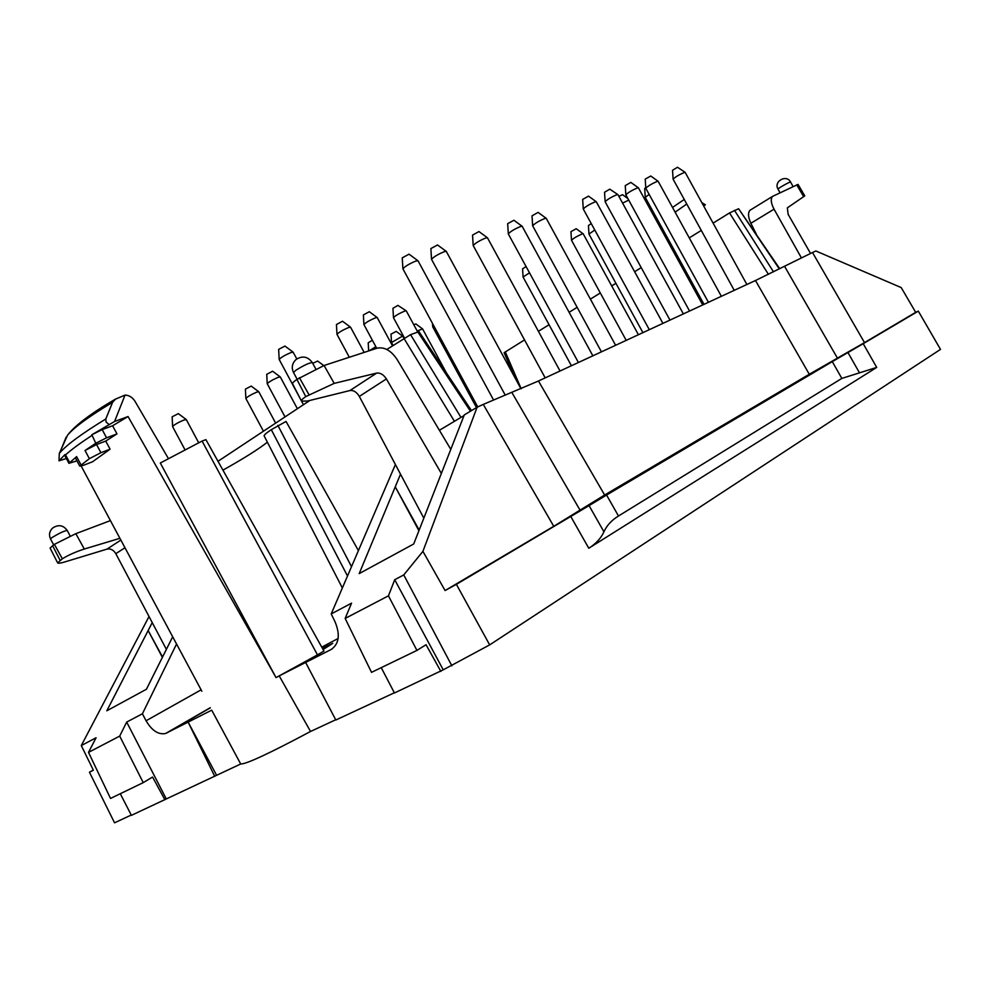 <?xml version="1.0" encoding="UTF-8"?>
<svg xmlns="http://www.w3.org/2000/svg" width="990" height="990" viewBox="0 0 990 990"><rect width="100%" height="100%" fill="white"/><g stroke="black" fill="none" stroke-linecap="round" stroke-linejoin="round"><path stroke-width="1.49" d="M606.573 495.037L832.293 361.61L841.834 378.415L618.478 516C611.684 520.171 606.833 525.442 603.925 531.803L589.062 505.618L606.573 495.037L618.478 516M832.293 361.61L863.218 343.703L876.707 367.414L859.493 372.846L847.96 352.551M841.834 378.415L859.493 372.846M131.262 815.042L114.555 822.814L89.447 772.225L93.27 770.022M863.218 343.703L918.312 311.12L940.5 349.383L489.666 644.886L456.39 584.347L589.062 505.618M418.906 530.714L395.245 486.845L359.197 573.606L413.709 543.98L464.298 414.909L477.093 407.249L422.916 551.356L403.759 574.93L394.713 579.719L443.235 669.834L489.666 644.886M443.235 669.834L394.441 692.988L381.237 667.644M317.481 654.873L323.94 651.036L205.92 439.659L202.071 441.057L317.481 654.873L279.205 675.873L305.638 662.459L335.833 720.015L394.342 692.79M120.273 793.72L131.41 815.339L240.706 763.983C246.126 764.243 269.404 753.402 310.538 731.474L335.709 719.767M703.68 206.007L705.375 204.781L701.91 202.802M703.246 205.215L704.979 204.571M511.781 392.312L538.461 381.002L604.63 495.012L580.029 510.135L511.781 392.312L483.269 404.403L553.757 526.296L580.029 510.135M784.526 266.248L812.505 252.512L864.505 342.614L837.429 358.132L784.526 266.248L755.469 280.517L538.461 381.002M918.312 311.12L915.701 312.345L901.197 287.57L815.847 250.977L812.505 252.512M439.411 430.291L464.05 415.54M477.093 407.249L483.269 404.403M810.538 253.428L788.151 214.36L787.335 207.875L804.771 195.871L798.051 184.388L772.547 196.391C770.443 198.928 770.95 203.185 774.044 209.175L801.368 257.821M756.162 233.85L750.878 223.27C748.093 217.169 747.797 212.825 750.012 210.251L750.729 209.769M755.469 280.517L809.288 374.257L604.63 495.012M876.707 367.414L588.778 548.25C595.992 543.683 601.041 538.189 603.925 531.803M864.505 342.614L915.701 312.345M809.288 374.257L837.429 358.132M553.757 526.296L445.079 590.547L422.916 551.356M456.39 584.347L445.079 590.547M149.032 616.523L81.291 745.569L93.369 770.22L89.447 772.225M705.375 204.781L701.836 202.641M768.413 274.317L729.531 212.949L713.097 223.121M701.291 230.435L689.25 237.897M673.027 247.946L671.814 248.688M641.235 267.634L634.627 271.73M615.904 283.313L611.709 285.924M600.299 292.99L590.386 299.129M577.133 307.333L569.114 312.308M549.066 324.72L538.412 331.316M524.527 339.917L504.108 352.712L514.726 377.314M779.291 268.896L738.602 208.742L729.531 212.949M738.602 208.742L779.724 268.686M202.071 441.057L160.306 463.011L276.037 677.593L128.056 416.543L112.588 425.762L116.981 433.892L105.72 441.07L110.088 449.175L92.54 461.786L83.37 465.337L79.757 466.129L75.438 458.011L76.626 456.625L68.916 463.332L76.96 460.87M310.538 731.474L279.205 675.873L276.037 677.593M81.192 466.067L201.861 691.23M305.638 662.459L331.167 649.477C339.05 644.007 340.362 634.813 335.103 621.918L331.204 613.936L351.549 603.17L345.164 618.428L371.522 672.346L416.939 650.405L388.451 595.832L345.164 618.428M240.706 763.983L211.712 710.164L165.565 733.503C158.375 734.889 151.878 730.645 146.075 720.77L201.119 689.832M323.099 649.527L332.764 643.364L322.369 648.227M338.122 638.476L321.775 647.151M116.981 433.892L106.549 437.815L102.18 429.611L91.835 434.759L114.58 421.493L125.025 395.084L115.471 399.143L112.588 402.324C89.1 416.394 74.089 427.346 67.543 435.179L67.679 434.981M102.18 429.611L112.588 425.762M128.056 416.543L114.58 421.493M450.796 449.361L397.015 359.358C391.038 350.51 384.417 346.772 377.178 348.158L324.089 365.496L296.926 379.405C293.758 381.583 292.298 383.031 292.557 383.736L301.505 401.148C301.158 400.269 302.581 398.76 305.774 396.606L334.187 383.378L376.658 373.094C380.296 372.636 383.551 374.591 386.397 378.935L359.321 396.421L423.819 518.166M359.321 396.421C356.672 392.04 353.541 390.072 349.928 390.543L307.568 401.024L301.505 401.148M419.166 530.046L395.245 486.845L400.517 474.173M395.406 464.533L331.204 613.936M394.713 579.719L388.451 595.832M403.759 574.93L451.873 665.812M441.354 473.43L386.397 378.935M440.847 671.393L426.059 644.713L416.939 650.405M216.562 775.22L188.137 722.131L214.743 776.358M50.082 548.039L54.388 544.351L75.834 533.672L84.311 549.029L119.877 538.325M110.397 520.616L75.834 533.672M162.385 657.348L148.154 630.543L162.546 657.026M172.668 636.805L146.421 689.263L106.821 710.783L152.237 622.599M166.271 798.905L126.683 722.081L142.411 713.765L146.075 720.77M176.542 644.032L142.411 713.765M81.291 745.569L96.08 737.748L88.506 752.375L119.703 736.09L126.683 722.081M50.094 548.076L57.643 562.877L62.345 558.793C68.384 555.068 75.71 551.814 84.311 549.029M57.643 562.877C58.138 563.533 60.551 563.211 64.882 561.924L106.994 549.116C110.571 548.411 113.516 549.92 115.818 553.67L124.938 547.779M166.382 649.366L115.818 553.67M88.506 752.375L110.521 798.435L143.228 782.632L152.559 777.039L164.909 799.759M119.703 736.09L143.228 782.632M66.355 458.531L59.004 460.808L65.043 454.521L64.635 455.276L68.916 463.332M110.088 449.175L100.906 452.69L89.372 458.679L79.757 466.129M106.549 437.815L95.77 443.26L85.016 450.5L96.562 444.535L105.72 441.07M112.575 402.324L105.819 418.968C81.737 433.707 66.33 445.067 59.61 453.074L66.169 437.085M168.399 458.531L134.739 400.863C132.153 397.139 128.91 395.22 125.025 395.084M267.374 442.183C258.514 449.2 243.701 458.519 222.936 470.151M342.354 587.986L264.144 435.897C263.885 435.105 266.26 433.038 271.297 429.685L286.036 421.443L358.417 550.613M95.77 443.26L91.835 434.759M65.043 454.521L65.538 454.856C71.54 449.51 80.252 443.087 91.686 435.588M59.289 453.457L59.016 460.796M108.702 424.215L106.066 422.012L105.819 418.968M460.969 417.396L410.565 334.657L418.993 331.625L471.488 410.615M217.998 461.303L309.845 400.467M386.83 349.47L410.565 334.657M576.217 228.727L570.958 231.648M638.414 334.719L583.197 233.826L582.046 233.999C576.972 236.226 573.457 238.305 571.49 240.248L626.212 340.374M272.621 371.238L266.743 374.319M297.384 408.721L280.281 376.93L278.116 377.363C272.547 379.776 268.909 381.893 267.226 383.699L285.033 416.901M372.351 340.251L368.206 342.775M375.854 346.735L369.109 350.794M415.862 323.953L413.783 324.72M446.44 372.933L422.582 328.915L417.198 331.044M591.24 223.629L588.431 225.534L588.976 234.098L642.906 332.64M594.767 230.064L588.963 234.036M650.777 176.01L645.22 179.103L645.802 188.298L708.432 302.297M721.363 296.307L658.164 181.331L657.113 181.442C651.779 183.756 648.005 186.009 645.789 188.211M683.36 313.904L617.933 194.634L609.766 189.152L604.543 192.283L605.15 201.799L669.982 320.104M617.871 194.572L616.758 194.758C611.226 197.134 607.353 199.448 605.138 201.713M615.607 345.275L546.245 218.345L538.102 212.392L532.026 215.82M546.158 218.27L544.797 218.505C538.919 220.98 534.872 223.406 532.645 225.769L601.437 351.846M478.974 231.561L472.552 235.076M560.043 371.015L487.464 237.798L485.768 237.971C479.618 240.545 475.423 243.057 473.183 245.495L545.193 377.883M284.934 346.079L278.648 349.383M296.79 358.925L293.164 352.193L290.887 352.576C284.91 355.125 281.012 357.402 279.168 359.432L300.329 398.859M392.461 345.733L377.215 317.555L369.32 311.714L363.38 314.931M377.14 317.493L375.309 317.877C369.592 320.327 365.805 322.554 363.924 324.571L376.707 348.307M622.537 194.708L618.886 196.354M628.687 200.116L622.586 203.111M178.324 413.647L172.161 416.778L172.606 426.616L184.957 449.72M198.681 442.74L186.281 419.562L183.695 420.107C177.928 422.594 174.228 424.722 172.594 426.517M417.681 331.922L406.259 310.848L397.906 305.39L392.943 308.311L393.488 317.728L404.378 337.85M406.197 310.798L404.514 311.157C399.007 313.533 395.332 315.699 393.476 317.642M364.171 352.403L350.571 327.22L342.515 321.243L336.452 324.522M350.485 327.146L348.542 327.554C342.713 330.041 338.865 332.306 336.984 334.348L349.309 357.254M409.043 254.17L402.249 257.846M493.453 399.799L418.003 260.778L415.973 261.001C409.489 263.674 405.12 266.273 402.893 268.797L477.749 406.952M437.518 244.963L430.885 248.577M520.95 388.761L446.292 251.423L444.411 251.621C438.05 254.257 433.756 256.818 431.516 259.306L505.086 394.849M513.909 220.263L507.672 223.653L508.315 233.962L578.408 362.501M592.861 355.818L522.175 226.302L520.629 226.475C514.639 228.999 510.531 231.45 508.303 233.85M588.518 196.131L582.664 199.411M662.916 323.371L596.302 201.787L595.039 201.923C589.409 204.324 585.486 206.675 583.259 208.977L649.304 329.67M702.714 304.945L638.414 187.853L630.878 182.408L625.259 185.613M638.352 187.803L637.3 187.976C631.88 190.315 628.056 192.605 625.841 194.832L689.56 311.033M746.881 284.489L685.179 172.396L677.531 167.261L672.544 170.255L673.113 179.215L734.246 290.342M685.117 172.347L684.214 172.508C679.016 174.772 675.304 176.987 673.101 179.141M645.765 187.654L644.7 188.583M649.143 194.374L645.257 197.394L704.001 304.351M526.111 266.595L522.584 268.822L523.091 277.089L571.416 365.743M529.501 272.807L523.079 277.027M433.719 325.772L432.704 326.799L476.512 407.595M396.198 331.378L391.025 334.162M403.945 338.135L402.967 336.377L401.433 336.749L391.508 342.54L393.018 345.374M317.642 361.028L312.741 363.355M275.653 423.114L258.786 391.743L251.2 386.088L245.409 389.12L245.879 398.5L263.439 431.207M258.724 391.681L256.583 392.201C251.089 394.602 247.512 396.668 245.879 398.413M570.859 516.644L588.778 548.25M774.044 209.175L750.878 223.27M796.74 184.845L803.67 196.701M778.029 189.115C777.373 188.669 790.54 181.244 790.577 182.049C786.493 173.968 773.351 181.393 778.029 189.115L780.033 192.728M686.751 204.014L675.118 212.169M658.907 222.255L657.694 222.973M521.161 388.674L505.259 351.846M773.475 271.817L734.481 210.326M332.293 648.821L331.167 649.477M210.326 707.85L166.691 733.033M308.892 394.527L299.413 377.71M296.926 379.405L305.774 396.606M376.658 373.094L349.928 390.543M324.089 365.496L334.187 383.378M315.699 368.837L312.32 362.575C309.363 362.736 303.918 365.273 295.961 370.186L293.51 372.525L297.136 379.257M54.388 544.351L62.345 558.793M60.081 560.303L52.569 545.589M106.994 549.116L120.817 540.095M51.913 537.607C58.992 533.338 64.09 530.937 67.184 530.417C63.236 525.071 58.385 524.279 52.643 528.041C49.401 531.259 48.696 534.885 50.515 538.931L51.913 537.607M69.547 462.392L65.538 454.856M80.957 464.756L76.626 456.625M89.372 458.679L85.016 450.5M100.906 452.69L96.562 444.535M271.297 429.685L347.502 575.994M277.856 425.354L351.512 566.676M470.46 411.221L417.743 331.897M454.435 421.307L403.846 338.196M772.547 196.391L750.012 210.251M793.077 186.578L790.577 182.049M655.071 218.184L656.283 217.466M672.519 207.442L684.251 199.473M312.32 362.575C307.841 356.462 302.396 355.46 295.973 359.568C292.124 363.33 291.295 367.649 293.51 372.525M210.264 707.714L165.565 733.503M70.154 536.023L67.184 530.417M53.658 544.859L50.515 538.931M115.446 399.118C91.303 413.152 75.327 425.18 67.543 435.179L59.239 453.606M570.945 231.623L571.49 240.248M576.192 228.715L583.147 233.776M266.743 374.282L267.226 383.699M272.584 371.213L280.207 376.868M368.206 342.75L368.664 350.93M415.85 323.94L422.532 328.878M650.752 175.985L658.102 181.281M532.026 215.771L532.645 225.769M472.552 235.026L473.183 245.495M478.925 231.524L487.365 237.711M301.678 401.358L303.472 404.687M278.648 349.334L279.168 359.432M284.897 346.042L293.065 352.106M363.38 314.894L363.924 324.571M622.512 194.684L627.833 198.532M178.287 413.622L186.194 419.5M336.439 324.485L336.984 334.348M402.249 257.784L402.893 268.797M408.994 254.133L417.879 260.692M430.885 248.515L431.516 259.306M437.469 244.926L446.181 251.324M513.872 220.226L522.089 226.227M582.664 199.374L583.259 208.977M588.493 196.107L596.228 201.725M625.247 185.576L625.841 194.832M644.7 188.558L645.245 197.319M432.506 323.532L432.692 326.737M391.025 334.125L391.508 342.54M396.186 331.353L402.967 336.377M317.617 361.016L323.792 365.595"/></g></svg>
